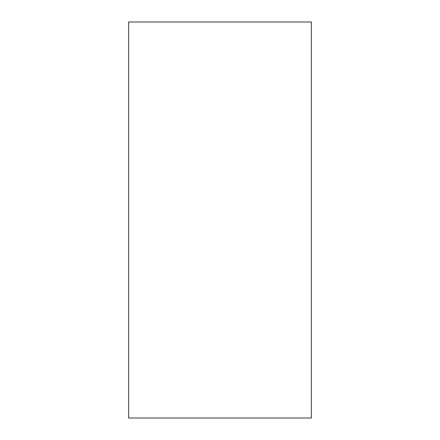 <?xml version="1.0" encoding="UTF-8"?>
<svg xmlns="http://www.w3.org/2000/svg" width="440" height="440" viewBox="0 0 440 440"><rect width="100%" height="100%" fill="white"/><g stroke="black" fill="none" stroke-linecap="round" stroke-linejoin="round"><path stroke-width="0.66" d="M311.355 418L128.645 418L311.355 418L311.355 22L128.645 22L311.355 22L311.355 418M128.645 22L128.645 418L128.645 22"/></g></svg>
